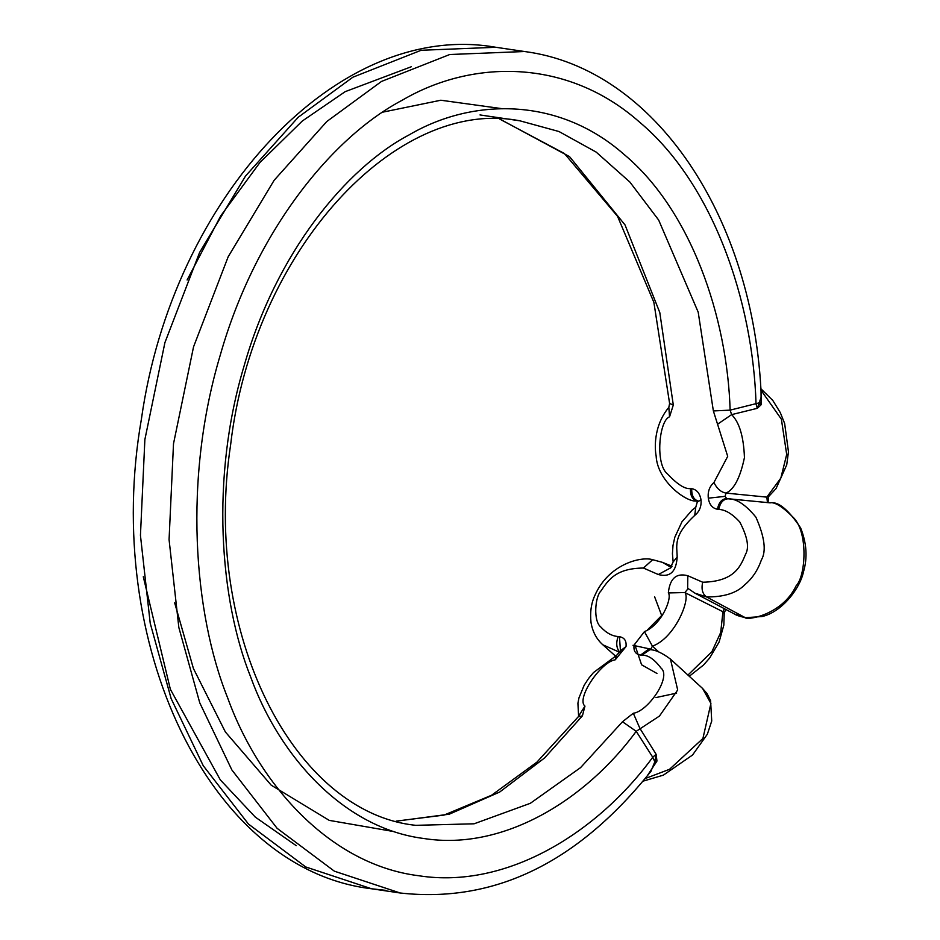 <?xml version="1.0" encoding="UTF-8"?>
<svg xmlns="http://www.w3.org/2000/svg" width="940" height="940" viewBox="0 0 940 940"><rect width="100%" height="100%" fill="white"/><g stroke="black" fill="none" stroke-linecap="round" stroke-linejoin="round"><path stroke-width="1.41" d="M770.26 502.877L769.954 502.829C774.842 501.807 782.679 506.742 793.466 517.623C808.471 532.698 805.639 576.349 796.133 585.796C782.057 615.489 745.655 620.894 744.715 617.368L706.539 596.923C724 597.135 736.831 593.011 745.032 584.551C752.388 578.335 757.828 570.169 761.341 560.029C766.488 551.275 764.678 536.975 755.889 517.141C745.702 504.745 736.466 498.635 728.195 498.799L726.679 498.599L725.104 496.355L726.021 493.089C734.07 489.517 740.215 477.685 744.445 457.58C743.658 436.618 739.38 422.295 731.614 414.634L757.288 408.324L756.042 404C752.999 301.834 713.272 183.735 639.282 121.894C566.432 57.563 471.222 59.714 402.39 100.133C332.795 136.676 255.739 230.288 220.359 354.791C183.171 478.46 193.546 612.868 227.621 697.786C259.135 785.006 330.363 864.823 418.841 875.751C506.895 889.51 597.852 832.382 652.748 757.241L654.816 761.8L650.891 771.399M737.806 499.68L770.083 502.853C778.226 501.255 788.402 509.609 800.633 527.939C806.696 543.12 807.648 557.737 803.477 571.826C800.128 588.205 782.057 612.105 761.988 616.546L745.643 617.686L734.634 614.102L695.013 593.199L706.539 596.923C702.427 593.951 701.146 589.039 702.697 582.224C734.716 581.566 740.65 566.045 745.596 554.189C749.403 547.491 747.465 536.764 739.78 522.017C732.307 513.839 725.292 509.645 718.724 509.41C720.205 502.571 723.365 499.034 728.195 498.799L767.651 502.583M760.812 388.678L772.809 400.464L780.27 412.578L784.63 423.411L788.46 451.799L786.721 464.889L776.076 488.553L768.532 496.649L766.829 497.131L767.451 502.559M737.606 499.657L726.679 498.599C721.861 498.835 718.795 502.395 717.467 509.257C712.391 508.305 709.336 504.615 708.302 498.177C707.632 491.655 709.512 486.438 713.942 482.514L727.701 456.358L713.366 410.945L730.133 410.134L759.814 402.708L761.153 404.74L757.288 408.324L761.294 396.798C754.174 218.021 655.062 68.432 524.473 51.512L449.743 54.508L381.476 81.451L326.815 121.507L274.151 180.268L228.185 256.749L193.546 346.848L173.501 443.762L169.071 539.63L178.847 627.52L199.762 702.838L231.875 769.954L277.112 828.316L334.37 871.18L400.205 893C494.276 903.411 577.912 862.779 651.115 771.106M718.724 509.41L717.467 509.257M500.057 119.169L569.546 156.639L625.041 224.942L659.798 312.562L673.298 405.022L669.55 416.831C658.975 420.427 655.016 464.524 667.611 474.042C677.434 484.476 685.06 489.305 690.489 488.53L691.711 488.683C696.728 489.54 699.818 493.241 701.005 499.786C701.593 506.343 699.501 511.548 694.742 515.402C672.805 535.835 676.988 545.635 677.176 557.044C676.248 571.837 669.95 577.665 658.306 574.528L643.442 568.042C615.688 568.301 608.391 580.074 600.907 591.002C595.02 596.794 593.175 621.023 600.707 626.898C606.1 632.832 611.928 636.051 618.191 636.556L619.46 636.721C624.43 637.579 626.616 640.868 626.016 646.579L615.218 659.833L616.405 655.568L593.493 672.547L588.522 678.539L584.175 685.248L578.958 697.891L577.912 703.273L578.605 716.198M415.915 825.332L474.113 823.793L530.336 803.3L580.615 767.581L622.48 721.755L633.313 713.249C647.86 711.51 671.982 676.823 660.996 668.046C654.158 659.011 647.742 654.745 641.75 655.262L640.516 655.098C635.405 654.193 633.278 650.821 634.124 645.005L644.429 631.621C661.948 624.689 672.382 597.617 668.328 592.928C669.868 578.417 676.377 572.683 687.822 575.738L702.685 582.212M694.742 515.402L695.764 507.236L692.087 510.15L681.958 521.806L674.803 537.28L672.993 545.482L672.429 553.684L673.146 561.932L670.279 568.148M677.176 557.044L673.146 561.932M658.306 574.528L670.831 567.772M671.184 567.455L662.418 562.343L652.748 559.723C641.35 556.081 608.544 563.941 594.785 595.631C591.189 603.386 589.932 612.363 591.025 622.55C592.576 631.75 596.524 639.165 602.857 644.805L619.93 652.407C616.382 648.259 615.794 642.984 618.191 636.556M643.43 568.042L652.689 559.711M619.46 636.721L620.494 651.538M615.218 659.833C600.824 661.701 575.809 698.972 584.962 706.105L582.412 715.834L578.1 716.95L536.928 762.129L491.573 795.252L444.009 815.098L396.198 821.114M673.298 405.022L669.609 403.483L668.834 407.349C652.63 426.901 655.039 450.554 656.12 455.771C657.283 481.597 687.387 503.135 696.834 500.879L696.986 500.903M669.55 416.831L668.834 407.349M690.477 488.53C690.172 495.498 692.334 499.622 696.975 500.903M691.711 488.683C691.546 495.674 693.802 499.81 698.455 501.091L696.705 500.315L697.257 502.101L695.764 507.236M760.907 390.065L781.387 419.205L786.698 454.455L780.834 478.096L766.829 497.131L726.021 493.089C720.921 492.161 716.891 488.636 713.942 482.514M761.036 392.18L761.153 404.74M717.902 423.975L731.614 414.634L730.133 410.134C727.302 317.473 691.194 210.442 624.054 154.43C557.961 96.162 471.61 98.183 409.182 134.867C346.061 168.049 276.196 252.966 244.106 365.883C210.384 478.025 219.772 599.92 250.663 676.965C279.227 756.101 343.793 828.528 424.011 838.527C503.863 851.088 586.372 799.4 636.216 731.308L659.457 716.057L677.693 689.984L670.443 659.081C662.159 652.889 655.333 649.763 649.951 649.693L648.271 649.47L640.516 655.098M622.48 721.755L636.216 731.308L652.748 757.241L656.12 754.291L656.966 761.048L646.544 776.898M633.313 713.249L639.882 728.336L656.12 754.291L654.816 761.8L656.966 761.048M641.761 655.262L649.916 649.681M650.433 649.763L652.419 646.168C674.979 638.048 690.818 598.991 684.861 592.553L688.139 588.64M644.429 631.621L652.419 646.168L658.811 651.972M668.328 592.928L684.861 592.553L722.931 611.729L720.698 632.514L711.897 651.69L687.927 675.084M687.822 575.738L687.645 588.229L695.013 593.199M724.258 608.627L722.931 611.729L724.211 613.291L723.835 625.112L719.053 642.138L709.606 658.094L703.473 665.073L689.243 676.283M670.443 659.081L702.533 688.397L710.91 703.425L702.909 738.488L669.527 769.308L645.216 778.543M584.962 706.105L578.688 716.033M650.504 649.105L632.996 645.298M701.005 499.786L697.257 502.101M626.016 646.579L620.882 650.445L616.405 655.568M582.412 715.834L544.601 757.945L499.657 792.056L449.308 814.181L396.386 821.172M713.366 410.945L698.197 312.162L658.658 220.042L629.859 182.031L596.16 152.092L558.983 131.53L520.032 120.849C396.281 96.303 252.978 251.25 230.606 444.961C201.983 632.714 293.632 812.982 416.044 825.355M524.473 51.512L495.85 47.282L421.12 50.278L352.853 77.221L298.192 117.277L245.528 176.038L199.562 252.531L164.911 342.618L144.877 439.532L140.448 535.401L150.224 623.291L171.139 698.608L203.251 765.724L248.489 824.086L305.735 866.95L371.582 888.77L385.976 890.368M296.241 845.671L255.304 817.118L220.301 779.859L170.375 689.326L143.291 576.737M187.107 280.014L220.712 215.918L259.945 162.491L302.234 121.072L345.145 91.674L411.262 66.764M394.636 831.712L329.235 820.373L271.237 785.206L225.377 731.966L193.417 668.516L174.652 602.787M382.803 112.142L440.837 100.228L501.42 108.582M708.302 498.177L725.104 496.355M760.554 405.434L758.275 403.342M634.852 644.875L641.597 664.803L656.954 673.451M647.39 629.965L661.678 615.536L654.604 596.771M676.624 693.121L655.956 697.574M768.532 496.661L768.062 502.724M480.011 114.938L520.079 120.849M696.857 500.891L697.762 501.008M495.85 47.282C337.401 19.317 172.443 198.199 141.435 418.923C102.248 642.549 208.621 869.488 371.582 888.77L400.205 893M725.657 609.355L724.211 613.303M702.533 688.397L707.045 693.591L710.581 700.652L711.733 721.004L707.35 734.211L692.533 755.032L663.346 775.159L643.066 781.152M672.088 566.256L662.418 562.343M578.782 716.327L578.1 716.95M669.609 403.483L653.864 302.304L617.545 216.329L564.423 153.525L499.857 119.169M615.465 656.038L602.857 644.805M745.678 617.686C739.933 616.476 736.243 615.289 734.634 614.102"/></g></svg>
